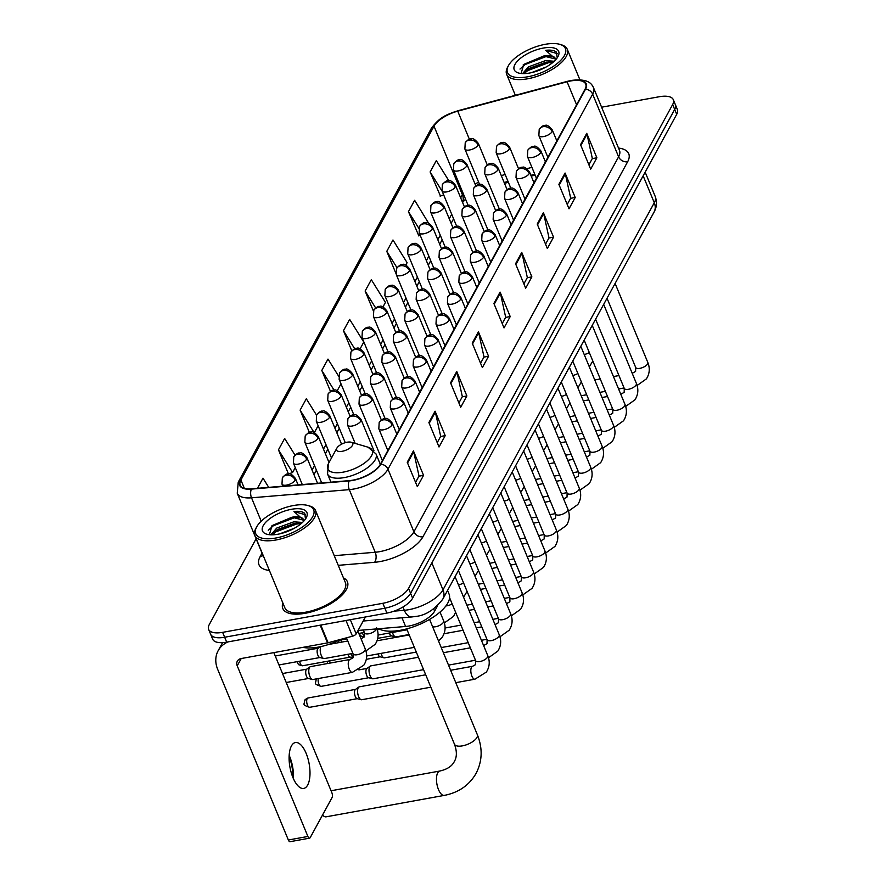 <?xml version="1.0" encoding="UTF-8"?>
<svg xmlns="http://www.w3.org/2000/svg" width="886" height="886" viewBox="0 0 886 886"><rect width="100%" height="100%" fill="white"/><g stroke="black" fill="none" stroke-linecap="round" stroke-linejoin="round"><path stroke-width="1.33" d="M535.133 175.107L531.235 176.159M508.387 182.294L504.488 183.347M437.573 605.736L434.627 611.152A21.862 9.137 157.5 0 1 405.6 626.48L358.055 630.455M256.098 538.777L209.284 624.552A21.862 9.137 -22.5 0 0 208.62 629.37L212.673 639.16A21.862 9.137 -22.5 0 0 226.683 642.14L386.883 613.09A21.862 9.137 -22.5 0 0 412.61 598.205L676.716 114.316A21.862 9.137 -22.5 0 0 677.38 109.499L675.353 104.603A21.862 9.137 -22.5 0 1 674.689 109.421A21.862 9.137 -22.5 0 0 675.353 104.603L673.327 99.708A21.862 9.137 -22.5 0 0 659.317 96.729L601.594 107.206M208.62 629.37A21.862 9.137 -22.5 0 0 222.63 632.349L382.83 603.3A21.862 9.137 -22.5 0 0 408.557 588.415L410.583 593.31L674.689 109.421L410.583 593.31A21.862 9.137 -22.5 0 1 384.856 608.195A21.862 9.137 -22.5 0 0 410.583 593.31L412.61 598.205M222.63 632.349L224.656 637.244L384.856 608.195L224.656 637.244A21.862 9.137 -22.5 0 1 210.646 634.265A21.862 9.137 -22.5 0 0 224.656 637.244L226.683 642.14M282.878 602.989A34.975 14.619 -22.5 0 0 282.8 608.527A34.975 14.619 -22.5 0 0 305.205 613.289A34.975 14.619 -22.5 0 0 347.423 581.759A34.975 14.619 -22.5 0 0 343.458 577.893A34.975 14.619 -22.5 0 1 347.423 581.759A34.975 14.619 -22.5 0 1 305.205 613.289A34.975 14.619 -22.5 0 1 282.8 608.527A34.975 14.619 -22.5 0 1 282.878 602.989M570.783 80.947A23.313 9.746 157.5 0 1 585.724 84.115A23.313 9.746 157.5 0 1 585.026 89.264L380.338 464.275A23.313 9.746 157.5 0 1 349.383 480.622L251.613 488.795A23.313 9.746 157.5 0 1 240.195 485.151A23.313 9.746 157.5 0 1 240.903 480.013L434.018 126.2A23.313 9.746 157.5 0 1 457.741 111.16L567.073 81.778A23.313 9.746 157.5 0 1 570.783 80.947M570.949 80.637A23.9 9.99 -22.5 0 0 567.14 81.501L457.807 110.872A23.9 9.99 -22.5 0 0 433.498 126.288L240.383 480.101A23.9 9.99 -22.5 0 0 251.369 489.116L349.128 480.932A23.9 9.99 -22.5 0 0 380.858 464.175L585.546 89.165A23.9 9.99 -22.5 0 0 570.949 80.637M407.228 462.226L417.361 486.68L423.552 475.339L413.419 450.885L407.228 462.226M415.567 482.349L419.012 476.037L413.696 451.749A5.825 4.707 -151.4 0 0 413.419 450.885M418.934 476.181L423.552 475.339M428.89 422.533L439.024 446.987L445.215 435.646L435.081 411.193L428.89 422.533M437.23 442.657L440.674 436.344L435.358 412.056A5.825 4.707 -151.4 0 0 435.081 411.193M440.597 436.488L445.215 435.646M450.564 382.83L460.698 407.294L466.878 395.953L456.755 371.489L450.564 382.83M458.893 402.964L462.337 396.64L457.021 372.353A5.825 4.707 -151.4 0 0 456.755 371.489M462.259 396.795L466.878 395.953M472.227 343.137L482.361 367.601L488.551 356.261L478.418 331.796L472.227 343.137M480.566 363.26L484.011 356.947L478.684 332.66A5.825 4.707 -151.4 0 0 478.418 331.796M483.922 357.102L488.551 356.261M580.552 144.673L590.685 169.137L596.876 157.797L586.742 133.332L580.552 144.673M588.891 164.796L592.335 158.483L587.019 134.196A5.825 4.707 -151.4 0 0 586.742 133.332M592.247 158.627L596.876 157.797M558.889 184.366L569.022 208.83L575.213 197.489L565.08 173.025L558.889 184.366M567.217 204.489L570.673 198.176L565.346 173.889A5.825 4.707 -151.4 0 0 565.08 173.025M570.584 198.32L575.213 197.489M537.226 224.058L547.349 248.523L553.54 237.182L543.406 212.718L537.226 224.058M545.554 244.182L548.999 237.869L543.683 213.581A5.825 4.707 -151.4 0 0 543.406 212.718M548.921 238.024L553.54 237.182M515.552 263.751L525.686 288.216L531.877 276.875L521.743 252.41L515.552 263.751M523.892 283.874L527.336 277.562L522.02 253.274A5.825 4.707 -151.4 0 0 521.743 252.41M527.259 277.717L531.877 276.875M493.89 303.444L504.023 327.909L510.214 316.568L500.081 292.103L493.89 303.444M502.229 323.567L505.673 317.254L500.357 292.967A5.825 4.707 -151.4 0 0 500.081 292.103M505.596 317.409L510.214 316.568M408.557 588.415L672.662 104.526A21.862 9.137 -22.5 0 0 673.327 99.708M316.535 415.169L306.312 398.778L300.121 410.118L309.391 432.479M292.601 472.493L288.493 474.032L278.459 449.811L292.601 472.493L295.271 467.609M295.06 455.16L284.65 438.47L278.459 449.811M268.724 487.366L262.987 478.163L257.449 488.308M382.918 307.021L385.454 302.381L371.312 279.688L365.121 291.029L373.416 311.052M405.777 265.135L407.117 262.688L392.974 239.995L386.783 251.336L395.898 273.331M428.647 223.25L414.637 200.302L408.457 211.643L418.779 235.754M448.903 180.822L436.311 160.61L430.12 171.95L440.442 196.061M338.607 376.129L327.986 359.085L321.795 370.426L330.489 391.424M360.059 348.907L363.781 342.074L349.649 319.381L343.458 330.733L351.808 350.878M343.458 330.733L354.743 348.829M365.121 291.029L375.697 308.007M386.783 251.336L397.017 267.76M420.185 235.233L418.48 235.864M408.457 211.643L418.812 228.278M443.664 194.865L440.154 196.171M430.12 171.95L442.236 191.398M337.201 390.792L340.988 383.837M321.795 370.426L334.155 390.261M314.331 432.678L318.129 425.723M300.121 410.118L314.142 432.601M527.569 76.816A31.331 13.091 -22.5 0 0 560.45 60.636A31.331 13.091 -22.5 0 0 559.841 44.344A31.331 13.091 -22.5 0 0 545.311 44.3A31.331 13.091 -22.5 0 0 508.431 65.642A31.331 13.091 -22.5 0 0 527.569 76.816M508.431 65.642L507.645 67.092A32.782 13.7 -22.5 0 0 506.659 74.324A32.782 13.7 -22.5 0 0 527.657 78.788A32.782 13.7 -22.5 0 0 567.239 49.228A32.782 13.7 -22.5 0 0 561.436 44.821L559.841 44.344M531.478 72.652L546.097 67.026M522.574 73.604L528.433 66.882L545.543 60.613L554.226 61.245M523.737 73.627L529.075 68.41L546.175 62.142L553.074 62.264M555.555 59.894A18.218 7.609 -22.5 0 0 555.312 58.509A18.218 7.609 -22.5 0 0 543.639 56.028L555.467 59.019M543.251 48.077A24.044 10.045 -22.5 0 0 518.033 60.481A24.044 10.045 -22.5 0 0 518.443 72.984A24.044 10.045 -22.5 0 0 529.629 73.029A24.044 10.045 -22.5 0 0 557.958 56.615A24.044 10.045 -22.5 0 0 543.251 48.077M543.639 56.028L523.781 64.401L521.09 73.494M557.216 57.823L556.43 52.108C554.315 50.358 550.738 49.76 545.698 50.303L555.954 59.451M545.698 50.303L557.416 53.647M519.982 69.064L525.154 64.501L545.865 56.66L551.535 56.394M523.958 73.627L527.679 70.614L548.401 62.773L552.831 62.474M523.105 65.01L546.02 55.829M525.907 70.913L548.556 61.942M322.582 814.932A12.382 5.183 79.7 0 0 323.501 815.884A12.382 5.183 79.7 0 0 326.092 816.826L444.229 795.407A12.382 5.183 -100.3 0 1 437.595 787.001A12.382 5.183 -100.3 0 1 437.717 772.825A12.382 5.183 -100.3 0 1 439.81 771.03C447.175 769.358 452.004 766.191 454.319 761.539C456.988 757.065 457.032 751.273 454.452 744.185A12.382 5.172 157.5 0 0 462.392 745.868A12.382 5.172 157.5 0 0 476.967 737.429A12.382 5.172 157.5 0 0 477.344 734.704C482.781 748.293 482.361 761.196 476.07 773.4C469.203 785.295 458.594 792.627 444.229 795.407M342.184 451.295A8.738 3.655 -22.5 0 0 351.365 446.777A8.738 3.655 -22.5 0 0 351.188 442.236A8.738 3.655 -22.5 0 0 347.135 442.225A8.738 3.655 -22.5 0 0 336.846 448.172A8.738 3.655 -22.5 0 0 342.184 451.295M378.699 628.728A40.069 16.745 -22.5 0 0 400.693 630.223A40.069 16.745 -22.5 0 0 449.069 594.096L447.552 590.441M409.033 634.531L395.976 636.901A6.556 2.747 -100.3 0 1 395.444 636.879A6.556 2.747 -100.3 0 1 392.952 633.855A6.556 2.747 -100.3 0 1 392.465 632.449M391.745 635.816A4.74 1.982 -100.3 0 1 391.357 635.805A4.74 1.982 -100.3 0 1 389.563 633.612A4.74 1.982 -100.3 0 1 389.331 633.014M416.309 652.085L384.546 657.844A6.556 2.747 -100.3 0 1 384.003 657.822A6.556 2.747 -100.3 0 1 381.523 654.798A6.556 2.747 -100.3 0 1 381.035 653.392M380.315 656.759A4.74 1.982 -100.3 0 1 379.928 656.747A4.74 1.982 -100.3 0 1 378.134 654.555A4.74 1.982 -100.3 0 1 377.901 653.957M423.574 669.639L373.117 678.787A6.556 2.747 -100.3 0 1 372.574 678.765A6.556 2.747 -100.3 0 1 370.093 675.741A6.556 2.747 -100.3 0 1 369.661 666.837A6.556 2.747 -100.3 0 1 370.282 666.095A6.556 2.747 -100.3 0 1 370.78 665.884L418.436 657.246M368.886 677.701A4.74 1.982 -100.3 0 1 368.498 677.69A4.74 1.982 -100.3 0 1 366.693 675.497A4.74 1.982 -100.3 0 1 366.394 669.074A4.74 1.982 -100.3 0 1 366.837 668.542L370.282 666.095M430.851 687.193L361.687 699.73A6.556 2.747 -100.3 0 1 361.145 699.707A6.556 2.747 -100.3 0 1 358.653 696.684A6.556 2.747 -100.3 0 1 358.232 687.78A6.556 2.747 -100.3 0 1 358.852 687.038A6.556 2.747 -100.3 0 1 359.351 686.827L425.712 674.789M357.457 698.644A4.74 1.982 -100.3 0 1 357.069 698.633A4.74 1.982 -100.3 0 1 355.264 696.44A4.74 1.982 -100.3 0 1 354.965 690.017A4.74 1.982 -100.3 0 1 355.408 689.485L358.852 687.038M364.523 636.691A6.556 2.747 -100.3 0 1 362.939 634.199A6.556 2.747 -100.3 0 1 362.452 632.792M361.732 636.17A4.74 1.982 -100.3 0 1 361.344 636.148A4.74 1.982 -100.3 0 1 359.55 633.966A4.74 1.982 -100.3 0 1 359.317 633.357M353.093 657.633A6.556 2.747 -100.3 0 1 351.509 655.142A6.556 2.747 -100.3 0 1 351.011 653.735M350.302 657.113A4.74 1.982 -100.3 0 1 349.915 657.091A4.74 1.982 -100.3 0 1 348.109 654.909A4.74 1.982 -100.3 0 1 347.888 654.3M352.905 653.392L324.32 658.575A6.556 2.747 -100.3 0 1 323.789 658.553A6.556 2.747 -100.3 0 1 321.297 655.529A6.556 2.747 -100.3 0 1 320.898 646.581M320.09 657.49A4.74 1.982 -100.3 0 1 319.702 657.478A4.74 1.982 -100.3 0 1 317.908 655.297A4.74 1.982 -100.3 0 1 317.598 648.862A4.74 1.982 -100.3 0 1 318.041 648.33L320.333 646.702M352.351 672.363L312.891 679.518A6.556 2.747 -100.3 0 1 312.348 679.496A6.556 2.747 -100.3 0 1 309.867 676.472A6.556 2.747 -100.3 0 1 310.056 666.826A6.556 2.747 -100.3 0 1 310.554 666.615L350.014 659.461A6.556 2.747 -100.3 0 0 349.029 660.203A6.556 2.747 -100.3 0 0 349.328 669.318A6.556 2.747 -100.3 0 0 352.351 672.363L363.769 665.253C367.048 660.125 367.524 654.643 365.198 648.807A6.556 2.736 -22.5 0 1 364.877 650.468A6.556 2.736 -22.5 0 1 357.291 654.721A6.556 2.736 -22.5 0 1 353.082 653.824L352.993 657.789L350.014 659.461M308.66 678.432A4.74 1.982 -100.3 0 1 308.273 678.421A4.74 1.982 -100.3 0 1 306.478 676.24A4.74 1.982 -100.3 0 1 306.168 669.805A4.74 1.982 -100.3 0 1 306.611 669.273L310.056 666.826M293.078 777.897A29.138 12.182 79.7 0 0 289.135 756.146M289.179 755.348A23.313 9.746 -100.3 0 1 293.399 778.628M307.652 785.062A23.313 9.746 79.7 0 0 307.885 758.372A23.313 9.746 79.7 0 0 295.392 742.546A23.313 9.746 79.7 0 0 291.45 745.923A23.313 9.746 79.7 0 0 291.217 772.614A23.313 9.746 79.7 0 0 303.71 788.429A23.313 9.746 79.7 0 0 307.652 785.062M350.324 619.713L356.194 633.867L365.409 616.977M227.979 641.907A29.138 23.512 -151.4 0 0 218.155 650.701A29.138 23.512 -151.4 0 0 217.69 669.384L288.36 840.006L307.896 836.462L237.226 665.84A7.287 5.881 28.6 0 1 237.337 661.166A7.287 5.881 28.6 0 1 241.202 658.542L327.532 642.893L320.2 625.184M307.896 836.462A3.644 1.528 79.7 0 0 309.579 838.156L290.043 841.7A3.644 1.528 -100.3 0 1 288.36 840.006M309.579 838.156A3.644 1.528 79.7 0 0 310.2 837.635L332.073 797.555A3.644 1.528 79.7 0 0 331.829 792.616L273.852 652.628M356.194 633.867A3.644 1.517 157.5 0 1 352.484 636.214L328.119 642.76A3.644 1.517 157.5 0 1 327.532 642.893M275.845 538.012A31.331 13.091 -22.5 0 0 308.716 521.832A31.331 13.091 -22.5 0 0 308.106 505.552A31.331 13.091 -22.5 0 0 293.587 505.507A31.331 13.091 -22.5 0 0 256.707 526.838A31.331 13.091 -22.5 0 0 275.845 538.012M256.707 526.838L255.91 528.3A32.782 13.7 -22.5 0 0 254.924 535.532A32.782 13.7 -22.5 0 0 275.934 539.995A32.782 13.7 -22.5 0 0 315.505 510.436A32.782 13.7 -22.5 0 0 309.701 506.017L308.106 505.552M254.924 535.532L284.816 607.696A32.782 13.7 -22.5 0 0 305.825 612.16A32.782 13.7 -22.5 0 0 345.396 582.6L315.505 510.436M302.912 647.356A36.426 15.228 -22.5 0 0 318.473 647.068A36.426 15.228 -22.5 0 0 340.911 639.327M279.754 533.859L294.373 528.233M270.839 534.812L276.709 528.078L293.809 521.821L302.491 522.441M272.002 534.823L277.34 529.606L294.44 523.349L301.351 523.471M303.832 521.09A18.218 7.609 -22.5 0 0 303.577 519.717A18.218 7.609 -22.5 0 0 291.915 517.236L303.743 520.226M291.516 509.284A24.044 10.045 -22.5 0 0 266.309 521.677A24.044 10.045 -22.5 0 0 266.708 534.18A24.044 10.045 -22.5 0 0 277.905 534.236A24.044 10.045 -22.5 0 0 306.224 517.823A24.044 10.045 -22.5 0 0 291.516 509.284M291.915 517.236L272.057 525.608L269.366 534.701M305.482 519.03L304.706 513.315C302.58 511.565 299.003 510.956 293.975 511.51L304.219 520.647M293.975 511.51L305.692 514.844M268.259 530.271L273.42 525.697L294.13 517.856L299.8 517.59M272.235 534.823L275.956 531.81L296.666 523.98L301.107 523.67M271.371 526.218L294.296 517.036M274.184 532.121L296.821 523.15M402 617.775L405.6 626.48M433.675 608.87L434.627 611.152M394.06 611.152L404.304 610.288A29.138 12.182 -22.5 0 0 408.701 609.701A29.138 12.182 -22.5 0 0 443 589.855L654.289 202.75A29.138 12.182 -22.5 0 0 655.164 196.315C657.19 201.875 656.825 207.125 654.056 212.086L442.767 599.202A14.575 11.751 28.6 0 0 443 589.855L431.859 562.942M643.147 175.827L654.289 202.75A14.575 11.751 28.6 0 1 654.056 212.086M402.942 607.01L404.304 610.288A14.575 8.04 85.2 0 0 411.846 616.955L363.194 621.02M676.716 114.316L672.662 104.526M386.883 613.09L382.83 603.3M618.517 148.062A36.426 15.228 157.5 0 1 627.653 161.739L422.965 536.75A7.287 5.881 28.6 0 1 413.917 531.821L618.605 156.811A29.138 12.182 -22.5 0 0 619.48 150.376L619.535 150.509M422.965 536.75A36.426 15.228 157.5 0 1 380.083 561.558A36.426 15.228 157.5 0 1 374.59 562.3L338.253 565.334M349.128 480.932A7.287 4.02 85.2 0 0 349.283 489.637L375.221 552.255A29.138 12.182 -22.5 0 0 379.618 551.668A29.138 12.182 -22.5 0 0 413.917 531.821L387.979 469.203A29.138 12.182 157.5 0 1 349.283 489.637L251.524 497.81A29.138 12.182 157.5 0 1 237.249 493.258L263.186 555.876A29.138 12.182 -22.5 0 0 263.818 556.984M585.546 89.165A7.287 5.881 -151.4 0 1 592.668 94.182A29.138 12.182 157.5 0 0 593.542 87.758C591.649 83.805 588.459 78.333 571.503 80.404L567.428 81.324A7.287 1.982 75 0 0 567.14 81.501M567.428 81.324L458.095 110.695C448.327 114.305 440.796 115.523 431.349 128.337A7.287 5.881 28.6 0 1 433.498 126.288M240.383 480.101A7.287 5.881 -151.4 0 0 238.234 482.15L237.249 493.258M251.369 489.116A7.287 4.02 85.2 0 0 251.524 497.81L261.204 521.189M380.858 464.175A7.287 5.881 28.6 0 1 387.979 469.203L592.668 94.182L618.605 156.811A7.287 5.881 28.6 0 0 627.653 161.739M269.388 570.451A36.426 15.228 157.5 0 1 260.085 556.74L262.046 553.141M334.255 555.688L375.221 552.255A7.287 4.02 -94.8 0 1 374.59 562.3M262.976 555.356A7.287 5.881 28.6 0 1 260.085 556.74M240.903 480.013L244.337 488.297M567.073 81.778L576.576 104.736M457.741 111.16L469.392 139.279M531.91 167.343L526.882 168.694M505.175 174.531L501.277 175.572M478.661 182.261A23.313 9.746 -22.5 0 0 475.04 183.989M463.179 193.414A23.313 9.746 -22.5 0 0 462.381 194.687L460.676 197.833M434.018 126.2L462.381 194.687A13.113 10.577 28.6 0 1 462.536 202.34M451.705 214.257L449.235 218.776M440.276 235.2L437.806 239.718M428.846 256.143L426.376 260.661M417.417 277.085L414.947 281.604M405.976 298.028L403.518 302.547M394.547 318.971L392.088 323.49M383.117 339.914L380.659 344.433M371.688 360.857L369.218 365.375M360.259 381.8L357.789 386.318M348.829 402.742L346.36 407.261M337.4 423.685L334.93 428.204M325.959 444.628L323.501 449.147M314.53 465.571L312.071 470.089M494.211 304.219L500.357 292.967M515.874 264.526L522.02 253.274M537.547 224.834L543.683 213.581M559.21 185.141L565.346 173.889M580.873 145.448L587.019 134.196M472.548 343.912L478.684 332.66M450.885 383.605L457.021 372.353M429.212 423.309L435.358 412.056M407.549 463.001L413.696 451.749M330.943 482.161L327.554 473.999L328.462 463.555A24.099 10.067 -22.5 0 0 343.181 472.149A24.099 10.067 -22.5 0 0 368.465 459.701A24.099 10.067 -22.5 0 0 367.989 447.175L351.188 442.236M327.554 473.999A26.226 10.964 -22.5 0 0 344.366 477.576A26.226 10.964 -22.5 0 0 376.018 453.931L367.989 447.175M552.111 131.626A7.287 3.046 -22.5 0 0 552.332 130.02C548.955 125.901 546.54 124.405 545.1 125.535C543.882 124.926 541.911 126.189 539.209 129.312A7.287 5.881 28.6 0 1 543.063 126.687A7.287 5.881 -151.4 0 1 552.111 131.626A7.287 3.046 -22.5 0 1 543.539 136.588A7.287 3.046 -22.5 0 1 538.865 135.591L539.209 129.312M632.626 373.084L635.605 371.411L635.694 367.457A6.556 2.736 -22.5 0 0 639.902 368.343A6.556 2.736 -22.5 0 0 647.489 364.102A6.556 2.736 -22.5 0 0 647.81 362.44C650.136 368.266 649.659 373.748 646.381 378.887L637.112 385.476M540.681 152.569A7.287 3.046 -22.5 0 0 540.903 150.963C537.525 146.843 535.111 145.348 533.671 146.478C532.453 145.869 530.481 147.131 527.779 150.255A7.287 5.881 28.6 0 1 531.633 147.63A7.287 5.881 -151.4 0 1 540.681 152.569A7.287 3.046 -22.5 0 1 532.109 157.531A7.287 3.046 -22.5 0 1 527.436 156.534L527.779 150.255M621.197 394.026L624.176 392.354L624.265 388.4A6.556 2.736 -22.5 0 0 628.473 389.286A6.556 2.736 -22.5 0 0 636.059 385.045A6.556 2.736 -22.5 0 0 636.381 383.383C638.706 389.209 638.23 394.691 634.952 399.83L625.682 406.419M529.252 173.512A7.287 3.046 -22.5 0 0 529.474 171.906C526.096 167.786 523.681 166.291 522.242 167.421C521.012 166.812 519.052 168.074 516.339 171.197A7.287 5.881 28.6 0 1 520.204 168.573A7.287 5.881 -151.4 0 1 529.252 173.512A7.287 3.046 -22.5 0 1 520.68 178.474A7.287 3.046 -22.5 0 1 516.006 177.477L516.339 171.197M609.767 414.969L612.735 413.297L612.835 409.343A6.556 2.736 -22.5 0 0 617.033 410.229A6.556 2.736 -22.5 0 0 624.63 405.987A6.556 2.736 -22.5 0 0 624.951 404.326C627.277 410.152 626.801 415.634 623.522 420.772L614.253 427.362M517.823 194.455A7.287 3.046 -22.5 0 0 518.033 192.849C514.666 188.729 512.252 187.234 510.812 188.364C509.583 187.754 507.623 189.017 504.909 192.14A7.287 5.881 28.6 0 1 508.774 189.515A7.287 5.881 -151.4 0 1 517.823 194.455A7.287 3.046 -22.5 0 1 509.24 199.416A7.287 3.046 -22.5 0 1 504.577 198.42L504.909 192.14M598.338 435.912L601.306 434.24L601.406 430.286A6.556 2.736 -22.5 0 0 605.603 431.183A6.556 2.736 -22.5 0 0 613.201 426.93A6.556 2.736 -22.5 0 0 613.522 425.269C615.848 431.094 615.371 436.576 612.093 441.715L602.823 448.305M506.393 215.398A7.287 3.046 -22.5 0 0 506.604 213.792C503.226 209.672 500.823 208.177 499.372 209.306C498.154 208.697 496.193 209.96 493.48 213.083A7.287 5.881 28.6 0 1 497.345 210.458A7.287 5.881 -151.4 0 1 506.393 215.398A7.287 3.046 -22.5 0 1 497.81 220.359A7.287 3.046 -22.5 0 1 493.148 219.363L493.48 213.083M586.909 456.855L589.877 455.182L589.976 451.229A6.556 2.736 -22.5 0 0 594.174 452.126A6.556 2.736 -22.5 0 0 601.76 447.873A6.556 2.736 -22.5 0 0 602.092 446.212C604.418 452.037 603.942 457.519 600.653 462.658L591.394 469.248M494.953 236.34A7.287 3.046 -22.5 0 0 495.174 234.735C491.796 230.615 489.393 229.12 487.942 230.249C486.724 229.64 484.753 230.903 482.05 234.026A7.287 5.881 28.6 0 1 485.916 231.401A7.287 5.881 -151.4 0 1 494.953 236.34A7.287 3.046 -22.5 0 1 486.381 241.302A7.287 3.046 -22.5 0 1 481.718 240.305L482.05 234.026M575.468 477.798L578.447 476.125L578.547 472.172A6.556 2.736 -22.5 0 0 582.744 473.069A6.556 2.736 -22.5 0 0 590.331 468.816A6.556 2.736 -22.5 0 0 590.663 467.155C592.989 472.98 592.501 478.462 589.223 483.601L579.965 490.191M483.523 257.283A7.287 3.046 -22.5 0 0 483.745 255.677C480.367 251.558 477.953 250.062 476.513 251.192C475.295 250.583 473.323 251.845 470.621 254.969A7.287 5.881 28.6 0 1 474.486 252.344A7.287 5.881 -151.4 0 1 483.523 257.283A7.287 3.046 -22.5 0 1 474.951 262.245A7.287 3.046 -22.5 0 1 470.278 261.248L470.621 254.969M564.039 498.74L567.018 497.068L567.118 493.114A6.556 2.736 -22.5 0 0 571.315 494.011A6.556 2.736 -22.5 0 0 578.901 489.759A6.556 2.736 -22.5 0 0 579.234 488.097C581.548 493.923 581.072 499.405 577.794 504.544L568.535 511.133M472.094 278.226A7.287 3.046 -22.5 0 0 472.316 276.62C468.938 272.5 466.523 271.005 465.084 272.135C463.865 271.526 461.894 272.788 459.192 275.911A7.287 5.881 28.6 0 1 463.046 273.287A7.287 5.881 -151.4 0 1 472.094 278.226A7.287 3.046 -22.5 0 1 463.522 283.188A7.287 3.046 -22.5 0 1 458.848 282.191L459.192 275.911M552.609 519.683L555.588 518.011L555.677 514.057A6.556 2.736 -22.5 0 0 559.886 514.954A6.556 2.736 -22.5 0 0 567.472 510.701A6.556 2.736 -22.5 0 0 567.793 509.04C570.119 514.866 569.643 520.348 566.364 525.487L557.095 532.076M460.665 299.169A7.287 3.046 -22.5 0 0 460.886 297.563C457.508 293.443 455.094 291.948 453.654 293.078C452.436 292.469 450.465 293.731 447.762 296.854A7.287 5.881 28.6 0 1 451.616 294.23A7.287 5.881 -151.4 0 1 460.665 299.169A7.287 3.046 -22.5 0 1 452.093 304.131A7.287 3.046 -22.5 0 1 447.419 303.134L447.762 296.854M541.18 540.637L544.159 538.954L544.248 535A6.556 2.736 -22.5 0 0 548.456 535.897A6.556 2.736 -22.5 0 0 556.043 531.644A6.556 2.736 -22.5 0 0 556.364 529.983C558.689 535.808 558.213 541.291 554.935 546.429L545.665 553.019M449.235 320.112A7.287 3.046 -22.5 0 0 449.457 318.506C446.079 314.386 443.664 312.891 442.225 314.021C440.995 313.411 439.035 314.674 436.322 317.797A7.287 5.881 28.6 0 1 440.187 315.172A7.287 5.881 -151.4 0 1 449.235 320.112A7.287 3.046 -22.5 0 1 440.663 325.073A7.287 3.046 -22.5 0 1 435.99 324.077L436.322 317.797M529.75 561.58L532.719 559.908L532.818 555.943A6.556 2.736 -22.5 0 0 537.016 556.84A6.556 2.736 -22.5 0 0 544.613 552.587A6.556 2.736 -22.5 0 0 544.934 550.926C547.26 556.751 546.784 562.233 543.506 567.372L534.236 573.962M437.806 341.055A7.287 3.046 -22.5 0 0 438.016 339.449C434.649 335.329 432.235 333.834 430.795 334.963C429.566 334.354 427.606 335.617 424.892 338.74A7.287 5.881 28.6 0 1 428.758 336.115A7.287 5.881 -151.4 0 1 437.806 341.055A7.287 3.046 -22.5 0 1 429.223 346.016A7.287 3.046 -22.5 0 1 424.56 345.019L424.892 338.74M518.321 582.523L521.289 580.851L521.389 576.886A6.556 2.736 -22.5 0 0 525.586 577.783A6.556 2.736 -22.5 0 0 533.184 573.53A6.556 2.736 -22.5 0 0 533.505 571.869C535.831 577.694 535.354 583.176 532.076 588.315L522.806 594.905M426.376 361.997A7.287 3.046 -22.5 0 0 426.587 360.392C423.209 356.272 420.806 354.777 419.355 355.906C418.137 355.297 416.176 356.56 413.463 359.694A7.287 5.881 28.6 0 1 417.328 357.069A7.287 5.881 -151.4 0 1 426.376 361.997A7.287 3.046 -22.5 0 1 417.793 366.959A7.287 3.046 -22.5 0 1 413.131 365.962L413.463 359.694M506.892 603.466L509.86 601.793L509.959 597.828A6.556 2.736 -22.5 0 0 514.157 598.726A6.556 2.736 -22.5 0 0 521.743 594.473A6.556 2.736 -22.5 0 0 522.075 592.812C524.401 598.637 523.925 604.119 520.636 609.258L511.377 615.848M341.686 642.095A4.74 1.982 -100.3 0 1 341.11 639.902M414.936 382.94A7.287 3.046 -22.5 0 0 415.157 381.334C411.78 377.214 409.376 375.719 407.925 376.849C406.707 376.24 404.747 377.502 402.034 380.637A7.287 5.881 28.6 0 1 405.899 378.012A7.287 5.881 -151.4 0 1 414.936 382.94A7.287 3.046 -22.5 0 1 406.364 387.902A7.287 3.046 -22.5 0 1 401.701 386.905L402.034 380.637M495.451 624.408L498.43 622.736L498.53 618.771A6.556 2.736 -22.5 0 0 502.727 619.668A6.556 2.736 -22.5 0 0 510.314 615.416A6.556 2.736 -22.5 0 0 510.646 613.754C512.972 619.58 512.485 625.062 509.206 630.201L499.948 636.79M330.256 663.049A4.74 1.982 -100.3 0 1 329.681 660.845M403.507 403.883A7.287 3.046 -22.5 0 0 403.728 402.277C400.35 398.157 397.936 396.662 396.496 397.792C395.278 397.183 393.306 398.445 390.604 401.579A7.287 5.881 28.6 0 1 394.469 398.955A7.287 5.881 -151.4 0 1 403.507 403.883A7.287 3.046 -22.5 0 1 394.935 408.845A7.287 3.046 -22.5 0 1 390.261 407.859L390.604 401.579M316.446 678.875L316.08 679.44A4.74 3.821 28.6 0 1 316.49 678.864M484.022 645.351L487.001 643.679L487.101 639.714A6.556 2.736 -22.5 0 0 491.298 640.611A6.556 2.736 -22.5 0 0 498.884 636.358A6.556 2.736 -22.5 0 0 499.217 634.697C501.531 640.523 501.055 646.005 497.777 651.144L488.518 657.733M368.698 677.735L321.086 686.373A4.74 1.982 -100.3 0 1 318.738 683.748A4.74 1.982 -100.3 0 1 318.295 678.543M392.077 424.826A7.287 3.046 -22.5 0 0 392.299 423.22C388.921 419.1 386.506 417.605 385.067 418.735C383.848 418.126 381.877 419.388 379.175 422.522A7.287 5.881 28.6 0 1 383.029 419.898A7.287 5.881 -151.4 0 1 392.077 424.826A7.287 3.046 -22.5 0 1 383.505 429.788A7.287 3.046 -22.5 0 1 378.831 428.802L379.175 422.522M307.165 698.677A4.74 1.982 -100.3 0 1 307.963 698.002L304.651 700.383A4.74 3.821 28.6 0 1 307.165 698.677A4.74 1.982 -100.3 0 0 307.11 704.104A4.74 1.982 -100.3 0 0 309.657 707.316L357.268 698.677M455.792 682.663L474.929 679.197A6.556 2.747 -100.3 0 1 471.418 674.744A6.556 2.747 -100.3 0 1 471.485 667.236A6.556 2.747 -100.3 0 1 471.607 667.036A6.556 2.747 -100.3 0 1 472.592 666.294L450.653 670.27M472.592 666.294L475.572 664.622L475.66 660.657A6.556 2.736 -22.5 0 0 479.869 661.554A6.556 2.736 -22.5 0 0 487.455 657.301A6.556 2.736 -22.5 0 0 487.776 655.64C490.102 661.465 489.626 666.948 486.348 672.086L474.929 679.197M509.406 148.804A7.287 3.046 -22.5 0 0 509.627 147.198C506.249 143.078 503.835 141.583 502.395 142.712C501.177 142.103 499.206 143.366 496.503 146.489A7.287 5.881 28.6 0 1 500.357 143.864A7.287 5.881 -151.4 0 1 509.406 148.804A7.287 3.046 -22.5 0 1 500.834 153.765A7.287 3.046 -22.5 0 1 496.16 152.769L496.503 146.489M584.206 354.478A6.556 2.736 -22.5 0 0 584.328 354.466A6.556 2.736 -22.5 0 0 589.312 352.539M497.976 169.747A7.287 3.046 -22.5 0 0 498.198 168.141C494.82 164.021 492.406 162.526 490.966 163.655C489.736 163.046 487.776 164.309 485.063 167.432A7.287 5.881 28.6 0 1 488.928 164.807A7.287 5.881 -151.4 0 1 497.976 169.747A7.287 3.046 -22.5 0 1 489.404 174.708A7.287 3.046 -22.5 0 1 484.731 173.711L485.063 167.432M572.766 375.431A6.556 2.736 -22.5 0 0 572.899 375.409A6.556 2.736 -22.5 0 0 577.871 373.482M486.547 190.689A7.287 3.046 -22.5 0 0 486.768 189.083C483.391 184.964 480.976 183.468 479.536 184.598C478.307 183.989 476.347 185.252 473.633 188.375A7.287 5.881 28.6 0 1 477.499 185.75A7.287 5.881 -151.4 0 1 486.547 190.689A7.287 3.046 -22.5 0 1 477.975 195.651A7.287 3.046 -22.5 0 1 473.301 194.654L473.633 188.375M561.336 396.374A6.556 2.736 -22.5 0 0 561.469 396.352A6.556 2.736 -22.5 0 0 566.442 394.425M475.117 211.632A7.287 3.046 -22.5 0 0 475.328 210.026C471.95 205.906 469.547 204.411 468.107 205.541C466.878 204.932 464.917 206.194 462.204 209.317A7.287 5.881 28.6 0 1 466.069 206.693A7.287 5.881 -151.4 0 1 475.117 211.632A7.287 3.046 -22.5 0 1 466.534 216.594A7.287 3.046 -22.5 0 1 461.872 215.597L462.204 209.317M549.907 417.317A6.556 2.736 -22.5 0 0 550.029 417.295A6.556 2.736 -22.5 0 0 555.013 415.368M463.688 232.575A7.287 3.046 -22.5 0 0 463.899 230.969C460.521 226.849 458.117 225.354 456.667 226.484C455.448 225.875 453.488 227.137 450.775 230.26A7.287 5.881 28.6 0 1 454.64 227.636A7.287 5.881 -151.4 0 1 463.688 232.575A7.287 3.046 -22.5 0 1 455.105 237.537A7.287 3.046 -22.5 0 1 450.442 236.54L450.775 230.26M538.478 438.26A6.556 2.736 -22.5 0 0 538.599 438.238A6.556 2.736 -22.5 0 0 543.583 436.311M452.248 253.518A7.287 3.046 -22.5 0 0 452.469 251.912C449.091 247.792 446.688 246.297 445.237 247.427C444.019 246.817 442.048 248.08 439.345 251.214A7.287 5.881 28.6 0 1 443.21 248.589A7.287 5.881 -151.4 0 1 452.248 253.518A7.287 3.046 -22.5 0 1 443.676 258.479A7.287 3.046 -22.5 0 1 439.013 257.483L439.345 251.214M527.048 459.203A6.556 2.736 -22.5 0 0 527.17 459.181A6.556 2.736 -22.5 0 0 532.154 457.254M440.818 274.461A7.287 3.046 -22.5 0 0 441.04 272.855C437.662 268.735 435.247 267.24 433.808 268.369C432.589 267.76 430.618 269.023 427.916 272.157A7.287 5.881 28.6 0 1 431.781 269.532A7.287 5.881 -151.4 0 1 440.818 274.461A7.287 3.046 -22.5 0 1 432.246 279.422A7.287 3.046 -22.5 0 1 427.573 278.425L427.916 272.157M515.619 480.146A6.556 2.736 -22.5 0 0 515.741 480.123A6.556 2.736 -22.5 0 0 520.724 478.196M429.389 295.403A7.287 3.046 -22.5 0 0 429.61 293.798C426.232 289.678 423.818 288.183 422.378 289.312C421.16 288.703 419.189 289.966 416.486 293.1A7.287 5.881 28.6 0 1 420.341 290.475A7.287 5.881 -151.4 0 1 429.389 295.403A7.287 3.046 -22.5 0 1 420.817 300.365A7.287 3.046 -22.5 0 1 416.143 299.379L416.486 293.1M504.189 501.088A6.556 2.736 -22.5 0 0 504.311 501.066A6.556 2.736 -22.5 0 0 509.295 499.139M417.959 316.346A7.287 3.046 -22.5 0 0 418.181 314.74C414.803 310.621 412.389 309.125 410.949 310.255C409.731 309.646 407.759 310.908 405.057 314.043A7.287 5.881 28.6 0 1 408.911 311.418A7.287 5.881 -151.4 0 1 417.959 316.346A7.287 3.046 -22.5 0 1 409.387 321.308A7.287 3.046 -22.5 0 1 404.714 320.322L405.057 314.043M492.76 522.031A6.556 2.736 -22.5 0 0 492.882 522.009A6.556 2.736 -22.5 0 0 497.854 520.082M406.53 337.289A7.287 3.046 -22.5 0 0 406.752 335.683C403.374 331.563 400.959 330.068 399.52 331.198C398.29 330.589 396.33 331.851 393.617 334.986A7.287 5.881 28.6 0 1 397.482 332.361A7.287 5.881 -151.4 0 1 406.53 337.289A7.287 3.046 -22.5 0 1 397.958 342.251A7.287 3.046 -22.5 0 1 393.284 341.265L393.617 334.986M481.32 542.974A6.556 2.736 -22.5 0 0 481.452 542.952A6.556 2.736 -22.5 0 0 486.425 541.025M395.101 358.232A7.287 3.046 -22.5 0 0 395.311 356.626C391.944 352.506 389.53 351.011 388.09 352.152C386.861 351.532 384.901 352.794 382.187 355.928A7.287 5.881 28.6 0 1 386.052 353.304A7.287 5.881 -151.4 0 1 395.101 358.232A7.287 3.046 -22.5 0 1 386.517 363.194A7.287 3.046 -22.5 0 1 381.855 362.208L382.187 355.928M469.89 563.917A6.556 2.736 -22.5 0 0 470.012 563.895A6.556 2.736 -22.5 0 0 474.996 561.968M383.671 379.175A7.287 3.046 -22.5 0 0 383.882 377.569C380.504 373.449 378.1 371.954 376.65 373.095C375.431 372.474 373.471 373.737 370.758 376.871A7.287 5.881 28.6 0 1 374.623 374.246A7.287 5.881 -151.4 0 1 383.671 379.175A7.287 3.046 -22.5 0 1 375.088 384.136A7.287 3.046 -22.5 0 1 370.426 383.151L370.758 376.871M458.461 584.86A6.556 2.736 -22.5 0 0 458.583 584.838A6.556 2.736 -22.5 0 0 463.566 582.91M372.231 400.118A7.287 3.046 -22.5 0 0 372.452 398.512C369.074 394.392 366.671 392.897 365.22 394.037C364.002 393.417 362.031 394.68 359.328 397.814A7.287 5.881 28.6 0 1 363.194 395.189A7.287 5.881 -151.4 0 1 372.231 400.118A7.287 3.046 -22.5 0 1 363.659 405.079A7.287 3.046 -22.5 0 1 358.996 404.094L359.328 397.814M445.902 605.935A6.556 2.736 -22.5 0 0 447.153 605.78A6.556 2.736 -22.5 0 0 452.137 603.853M360.801 421.06A7.287 3.046 -22.5 0 0 361.023 419.455C357.645 415.335 355.231 413.84 353.791 414.98C352.573 414.36 350.601 415.623 347.899 418.757A7.287 5.881 28.6 0 1 351.764 416.132A7.287 5.881 -151.4 0 1 360.801 421.06A7.287 3.046 -22.5 0 1 352.229 426.022A7.287 3.046 -22.5 0 1 347.556 425.036L347.899 418.757M432.601 626.69A6.556 2.736 -22.5 0 0 435.724 626.723A6.556 2.736 -22.5 0 0 443.31 622.47A6.556 2.736 -22.5 0 0 443.642 620.809C445.957 626.635 445.481 632.117 442.203 637.255L438.548 641.043M350.114 657.146L302.503 665.774A4.74 1.982 -100.3 0 1 299.656 661.2M478.13 145.038A7.287 3.046 -22.5 0 0 478.351 143.432C474.974 139.312 472.559 137.817 471.119 138.947C469.901 138.338 467.93 139.6 465.228 142.735A7.287 5.881 28.6 0 1 469.082 140.11A7.287 5.881 -151.4 0 1 478.13 145.038A7.287 3.046 -22.5 0 1 469.558 150A7.287 3.046 -22.5 0 1 464.884 149.003L465.228 142.735M466.7 165.981A7.287 3.046 -22.5 0 0 466.922 164.375C463.544 160.255 461.13 158.76 459.69 159.89C458.472 159.281 456.5 160.543 453.798 163.677A7.287 5.881 28.6 0 1 457.652 161.053A7.287 5.881 -151.4 0 1 466.7 165.981A7.287 3.046 -22.5 0 1 458.128 170.943A7.287 3.046 -22.5 0 1 453.455 169.946L453.798 163.677M455.271 186.924A7.287 3.046 -22.5 0 0 455.493 185.318C452.115 181.198 449.7 179.703 448.261 180.833C447.031 180.223 445.071 181.486 442.358 184.62A7.287 5.881 28.6 0 1 446.223 181.995A7.287 5.881 -151.4 0 1 455.271 186.924A7.287 3.046 -22.5 0 1 446.699 191.885A7.287 3.046 -22.5 0 1 442.025 190.9L442.358 184.62M443.842 207.867A7.287 3.046 -22.5 0 0 444.063 206.261C440.685 202.141 438.271 200.646 436.831 201.775C435.602 201.166 433.642 202.429 430.928 205.563A7.287 5.881 28.6 0 1 434.793 202.938A7.287 5.881 -151.4 0 1 443.842 207.867A7.287 3.046 -22.5 0 1 435.259 212.828A7.287 3.046 -22.5 0 1 430.596 211.843L430.928 205.563M432.412 228.809A7.287 3.046 -22.5 0 0 432.623 227.204C429.245 223.084 426.842 221.589 425.402 222.718C424.172 222.109 422.212 223.372 419.499 226.506A7.287 5.881 28.6 0 1 423.364 223.881A7.287 5.881 -151.4 0 1 432.412 228.809A7.287 3.046 -22.5 0 1 423.829 233.771A7.287 3.046 -22.5 0 1 419.167 232.785L419.499 226.506M420.983 249.752A7.287 3.046 -22.5 0 0 421.193 248.146C417.815 244.027 415.412 242.531 413.961 243.672C412.743 243.052 410.783 244.314 408.069 247.449A7.287 5.881 28.6 0 1 411.935 244.824A7.287 5.881 -151.4 0 1 420.983 249.752A7.287 3.046 -22.5 0 1 412.4 254.714A7.287 3.046 -22.5 0 1 407.737 253.728L408.069 247.449M409.542 270.695A7.287 3.046 -22.5 0 0 409.764 269.089C406.386 264.969 403.983 263.474 402.532 264.615C401.314 263.995 399.342 265.257 396.64 268.392A7.287 5.881 28.6 0 1 400.505 265.767A7.287 5.881 -151.4 0 1 409.542 270.695A7.287 3.046 -22.5 0 1 400.97 275.657A7.287 3.046 -22.5 0 1 396.308 274.671L396.64 268.392M398.113 291.638A7.287 3.046 -22.5 0 0 398.335 290.032C394.957 285.912 392.542 284.417 391.103 285.558C389.884 284.938 387.913 286.2 385.211 289.334A7.287 5.881 28.6 0 1 389.076 286.71A7.287 5.881 -151.4 0 1 398.113 291.638A7.287 3.046 -22.5 0 1 389.541 296.6A7.287 3.046 -22.5 0 1 384.867 295.614L385.211 289.334M386.684 312.581A7.287 3.046 -22.5 0 0 386.905 310.975C383.527 306.855 381.113 305.36 379.673 306.501C378.455 305.88 376.484 307.143 373.781 310.277A7.287 5.881 28.6 0 1 377.635 307.652A7.287 5.881 -151.4 0 1 386.684 312.581A7.287 3.046 -22.5 0 1 378.112 317.542A7.287 3.046 -22.5 0 1 373.438 316.557L373.781 310.277M375.254 333.524A7.287 3.046 -22.5 0 0 375.476 331.918C372.098 327.798 369.683 326.303 368.244 327.443C367.014 326.834 365.054 328.086 362.341 331.22A7.287 5.881 28.6 0 1 366.206 328.595A7.287 5.881 -151.4 0 1 375.254 333.524A7.287 3.046 -22.5 0 1 366.682 338.485A7.287 3.046 -22.5 0 1 362.009 337.5L362.341 331.22M363.825 354.466A7.287 3.046 -22.5 0 0 364.046 352.861C360.668 348.741 358.254 347.246 356.814 348.386C355.585 347.777 353.625 349.029 350.911 352.163A7.287 5.881 28.6 0 1 354.777 349.538A7.287 5.881 -151.4 0 1 363.825 354.466A7.287 3.046 -22.5 0 1 355.253 359.428A7.287 3.046 -22.5 0 1 350.579 358.442L350.911 352.163M352.395 375.409A7.287 3.046 -22.5 0 0 352.606 373.803C349.228 369.683 346.825 368.188 345.385 369.329C344.156 368.72 342.195 369.971 339.482 373.106A7.287 5.881 28.6 0 1 343.347 370.481A7.287 5.881 -151.4 0 1 352.395 375.409A7.287 3.046 -22.5 0 1 343.812 380.371A7.287 3.046 -22.5 0 1 339.15 379.385L339.482 373.106M340.966 396.352A7.287 3.046 -22.5 0 0 341.176 394.746C337.799 390.626 335.395 389.131 333.944 390.272C332.726 389.663 330.766 390.914 328.053 394.048A7.287 5.881 28.6 0 1 331.918 391.424A7.287 5.881 -151.4 0 1 340.966 396.352A7.287 3.046 -22.5 0 1 332.383 401.314A7.287 3.046 -22.5 0 1 327.72 400.328L328.053 394.048M329.526 417.295A7.287 3.046 -22.5 0 0 329.747 415.689C326.369 411.569 323.966 410.074 322.515 411.215C321.297 410.606 319.325 411.857 316.623 414.991A7.287 5.881 28.6 0 1 320.488 412.367A7.287 5.881 -151.4 0 1 329.526 417.295A7.287 3.046 -22.5 0 1 320.954 422.257A7.287 3.046 -22.5 0 1 316.291 421.271L316.623 414.991M318.096 438.249A7.287 3.046 -22.5 0 0 318.318 436.632C314.94 432.512 312.525 431.017 311.086 432.158C309.867 431.548 307.896 432.8 305.194 435.934A7.287 5.881 28.6 0 1 309.059 433.309A7.287 5.881 -151.4 0 1 318.096 438.249A7.287 3.046 -22.5 0 1 309.524 443.199A7.287 3.046 -22.5 0 1 304.85 442.214L305.194 435.934M306.667 459.192A7.287 3.046 -22.5 0 0 306.888 457.575C303.51 453.455 301.096 451.971 299.656 453.1C298.438 452.491 296.467 453.743 293.764 456.877A7.287 5.881 28.6 0 1 297.618 454.252A7.287 5.881 -151.4 0 1 306.667 459.192A7.287 3.046 -22.5 0 1 298.095 464.153A7.287 3.046 -22.5 0 1 293.421 463.156L293.764 456.877M361.444 638.518L364.423 636.846L364.523 632.881A6.556 2.736 -22.5 0 0 368.72 633.778A6.556 2.736 -22.5 0 0 376.306 629.525A6.556 2.736 -22.5 0 0 376.628 628.894M295.237 480.134A7.287 3.046 -22.5 0 0 295.459 478.518C292.081 474.398 289.667 472.914 288.227 474.043C287.009 473.434 285.037 474.686 282.335 477.82A7.287 5.881 28.6 0 1 286.189 475.195A7.287 5.881 -151.4 0 1 295.237 480.134A7.287 3.046 -22.5 0 1 286.665 485.096A7.287 3.046 -22.5 0 1 281.992 484.099L282.335 477.82M237.226 665.84L241.214 658.542M320.787 625.073L328.119 642.76M352.484 636.214L345.972 620.499M442.767 599.202C434.439 609.801 425.324 615.56 415.423 616.479L411.846 616.955M655.164 196.315L645.152 172.15M431.349 128.337L238.234 482.15M593.542 87.758L619.48 150.376M465.56 199.162L462.581 202.44M453.599 218.82L451.129 223.327M442.158 239.763L439.7 244.27M430.729 260.705L428.27 265.224M419.3 281.648L416.841 286.167M407.87 302.591L405.411 307.11M396.441 323.534L393.971 328.053M385.011 344.477L382.542 348.995M373.582 365.42L371.112 369.938M362.141 386.362L359.683 390.881M350.712 407.305L348.253 411.824M339.283 428.248L336.824 432.767M327.853 449.191L325.395 453.71M316.424 470.134L313.954 474.652M534.779 174.254L530.88 175.306M508.043 181.442L504.145 182.494M579.898 79.784L567.239 49.228M515.353 95.311L506.659 74.324M322.526 815.042L323.501 815.884M429.577 619.403L477.344 734.704M380.327 464.308L376.018 453.931M336.846 448.172L328.462 463.555M439.81 771.03L331.065 790.755M406.696 628.883L454.452 744.185M615.105 283.465L647.81 362.44M556.84 140.896L552.332 130.02M624.087 387.968L618.594 388.965M605.382 391.357L599.888 392.354M586.687 394.746L581.183 395.743M607.032 298.25L635.694 367.457M547.869 157.331L538.865 135.591M618.949 375.564L613.455 376.561M600.254 378.953L594.75 379.95M603.676 304.407L636.381 383.383M545.411 161.839L540.903 150.963M612.658 408.911L607.154 409.908M593.952 412.3L588.459 413.297M575.258 415.689L569.753 416.686M595.602 319.193L624.265 388.4M536.44 178.274L527.436 156.534M607.519 396.507L602.026 397.504M588.825 399.896L583.32 400.893M592.236 325.35L624.951 404.326M533.981 182.782L529.474 171.906M601.229 429.854L595.724 430.851M582.523 433.243L577.03 434.24M563.828 436.632L558.324 437.629M584.173 340.135L612.835 409.343M525.01 199.217L516.006 177.477M596.09 417.45L590.597 418.447M577.384 420.839L571.891 421.836M580.806 346.293L613.522 425.269M522.552 203.725L518.033 192.849M589.799 450.797L584.295 451.794M571.093 454.186L565.6 455.182M552.388 457.575L546.895 458.571M572.744 361.078L601.406 430.286M513.581 220.16L504.577 198.42M584.66 438.393L579.156 439.39M565.955 441.793L560.461 442.79M569.377 367.236L602.092 446.212M511.111 224.667L506.604 213.792M578.359 471.74L572.865 472.736M559.664 475.129L554.16 476.125M540.958 478.518L535.465 479.514M561.303 382.021L589.976 451.229M502.152 241.103L493.148 219.363M573.231 459.336L567.727 460.332M554.525 462.736L549.032 463.732M557.947 388.179L590.663 467.155M499.682 245.61L495.174 234.735M566.929 492.682L561.436 493.679M548.235 496.071L542.73 497.068M529.529 499.46L524.036 500.457M549.874 402.964L578.547 472.172M490.722 262.046L481.718 240.305M561.802 480.278L556.297 481.275M543.096 483.678L537.603 484.675M546.518 409.122L579.234 488.097M488.252 266.553L483.745 255.677M555.5 513.625L550.007 514.622M536.805 517.014L531.301 518.011M518.1 520.403L512.606 521.4M538.444 423.907L567.118 493.114M479.282 282.988L470.278 261.248M550.361 501.221L544.868 502.218M531.666 504.621L526.162 505.618M535.089 430.064L567.793 509.04M476.823 287.507L472.316 276.62M544.07 534.568L538.577 535.565M525.365 537.957L519.872 538.954M506.67 541.346L501.166 542.343M527.015 444.85L555.677 514.057M467.852 303.931L458.848 282.191M538.932 522.164L533.438 523.161M520.237 525.564L514.733 526.561M523.659 451.007L556.364 529.983M465.394 308.45L460.886 297.563M532.641 555.511L527.137 556.508M513.935 558.9L508.442 559.897M495.241 562.289L489.736 563.286M515.586 465.792L544.248 535M456.423 324.874L447.419 303.134M527.502 543.107L522.009 544.104M508.808 546.507L503.303 547.504M512.219 471.95L544.934 550.926M453.964 329.393L449.457 318.506M521.212 576.454L515.707 577.45M502.506 579.843L497.013 580.839M483.811 583.232L478.307 584.228M504.156 486.735L532.818 555.943M444.993 345.817L435.99 324.077M516.073 564.05L510.58 565.058M497.367 567.45L491.874 568.447M500.789 492.893L533.505 571.869M442.535 350.335L438.016 339.449M509.782 597.397L504.278 598.393M491.077 600.786L485.583 601.782M472.371 604.174L466.878 605.171M492.727 507.678L521.389 576.886M433.564 366.76L424.56 345.019M504.643 585.004L499.139 586M485.938 588.393L480.445 589.389M489.36 513.836L522.075 592.812M431.094 371.278L426.587 360.392M498.342 618.339L492.849 619.336M479.647 621.728L474.143 622.725M460.941 625.117L445.093 627.997M377.746 638.363L391.557 635.849M481.286 528.621L509.959 597.828M422.135 387.703L413.131 365.962M493.214 605.946L487.71 606.943M474.508 609.335L469.015 610.332M391.357 635.805L395.444 636.879M339.227 642.549L338.419 640.545M477.931 534.779L510.646 613.754M419.665 392.221L415.157 381.334M486.912 639.282L481.419 640.279M468.218 642.671L441.25 647.566M366.317 659.306L380.127 656.792M469.857 549.564L498.53 618.771M410.705 408.645L401.701 386.905M481.785 626.889L476.28 627.886M463.079 630.278L444.052 633.723M379.928 656.747L384.003 657.822M327.798 663.492L326.967 661.344M466.501 555.721L499.217 634.697M408.236 413.164L403.728 402.277M475.483 660.225L448.515 665.12M458.427 570.506L487.101 639.714M399.265 429.588L390.261 407.859M470.344 647.832L443.377 652.716M368.498 677.69L372.574 678.765M358.863 669.894L367.003 668.421M321.086 686.373C312.813 683.593 316.047 683.826 316.08 679.44M455.072 576.664L487.776 655.64M396.806 434.107L392.299 423.22M449.579 597.696L475.66 660.657M387.835 450.531L378.831 428.802M357.069 698.633L361.145 699.707M307.963 698.002L355.574 689.363M309.657 707.316C301.384 704.536 304.618 704.769 304.651 700.383M589.323 366.837L592.812 361.012M518.543 168.728L509.627 147.198M510.901 188.364L496.16 152.769M577.893 387.78L581.382 381.955M507.113 189.67L498.198 168.141M499.471 209.306L484.731 173.711M566.453 408.723L569.953 402.897M495.684 210.613L486.768 189.083M488.042 230.249L473.301 194.654M555.024 429.666L558.523 423.84M484.254 231.556L475.328 210.026M476.613 251.192L461.872 215.597M543.594 450.609L547.094 444.783M472.825 252.499L463.899 230.969M465.183 272.135L450.442 236.54M532.165 471.551L535.665 465.726M461.396 273.442L452.469 251.912M453.754 293.078L439.013 257.483M520.735 492.494L524.235 486.669M449.955 294.396L441.04 272.855M442.313 314.021L427.573 278.425M509.306 513.437L512.795 507.612M438.526 315.338L429.61 293.798M430.884 334.963L416.143 299.379M497.877 534.38L501.365 528.554M427.096 336.281L418.181 314.74M419.455 355.906L404.714 320.322M486.436 555.323L489.936 549.497M415.667 357.224L406.752 335.683M408.025 376.849L393.284 341.265M475.007 576.265L478.506 570.44M404.237 378.167L395.311 356.626M396.596 397.792L381.855 362.208M463.577 597.208L467.077 591.383M392.808 399.11L383.882 377.569M385.166 418.735L370.426 383.151M444.373 622.902L453.632 616.313L455.648 612.326M338.939 640.301L346.891 638.861M360.093 636.469L361.543 636.203M381.379 420.053L372.452 398.512M407.073 629.791L378.078 635.052M361.344 636.148L364.356 636.945M382.375 460.543L358.996 404.094M440.021 612.06L443.642 620.809M409.21 634.952L377.048 640.777M373.992 450.752L361.023 419.455M414.338 647.345L366.649 655.994M349.915 657.091L352.916 657.888M302.503 665.774L298.527 664.666L296.954 661.687M355.175 443.399L347.556 425.036M487.267 164.962L478.351 143.432M479.625 184.598L464.884 149.003M475.837 185.916L466.922 164.375M468.196 205.541L453.455 169.946M464.408 206.859L455.493 185.318M456.766 226.484L442.025 190.9M452.979 227.802L444.063 206.261M445.337 247.427L430.596 211.843M441.549 248.744L432.623 227.204M433.907 268.369L419.167 232.785M430.12 269.687L421.193 248.146M422.478 289.312L407.737 253.728M418.69 290.63L409.764 269.089M411.049 310.255L396.308 274.671M407.25 311.573L398.335 290.032M399.608 331.198L384.867 295.614M395.82 332.516L386.905 310.975M388.179 352.141L373.438 316.557M384.391 353.459L375.476 331.918M376.749 373.084L362.009 337.5M372.962 374.401L364.046 352.861M365.32 394.026L350.579 358.442M361.532 395.344L352.606 373.803M353.891 414.969L339.15 379.385M350.103 416.287L341.176 394.746M345.263 442.668L327.72 400.328M341.553 444.185L329.747 415.689M331.497 457.984L316.291 421.271M329.027 462.503L318.318 436.632M377.37 629.968L379.529 629.171M364.334 632.449L358.841 633.446M321.718 482.936L304.85 442.214M365.94 650.911L375.199 644.31C378.477 639.183 378.953 633.7 376.639 627.864M347.766 640.999L328.54 644.487M278.957 664.954L319.901 657.534M317.531 483.28L306.888 457.575M363.326 630.012L364.523 632.881M319.702 657.478L323.789 658.553M275.247 655.994L318.207 648.209M302.292 484.564L293.421 463.156M357.789 630.921L365.198 648.807M286.222 682.508L308.472 678.477M298.106 484.908L295.459 478.518M346.459 637.831L353.082 653.824M308.273 678.421L312.348 679.496M282.523 673.548L306.777 669.152M282.856 486.181L281.992 484.099M218.155 650.701L222.552 642.638"/></g></svg>
